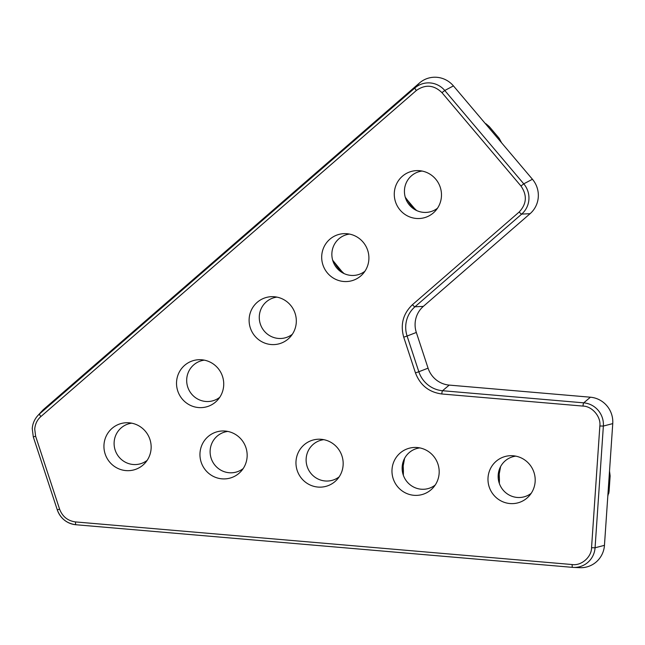 <?xml version="1.0" encoding="UTF-8"?>
<svg xmlns="http://www.w3.org/2000/svg" width="645" height="645" viewBox="0 0 645 645"><rect width="100%" height="100%" fill="white"/><g stroke="black" fill="none" stroke-linecap="round" stroke-linejoin="round"><path stroke-width="0.97" d="M40.909 416.533C37.273 419.718 35.209 423.894 34.725 429.062L35.62 436.205L59.598 509.163C62.452 516.621 67.765 520.878 75.554 521.926L572.196 564.544C581.258 566.028 591.61 557.046 591.546 547.734L599.85 426.006C601.164 416.831 592.158 406.173 582.999 406.092L441.809 393.982C428.949 392.241 420.169 385.21 415.461 372.891L403.722 337.182C400.206 324.475 403.117 313.639 412.461 304.682L519.193 211.995C526.723 203.933 527.312 195.274 520.966 186.026L441.97 92.67C433.916 84.906 425.386 84.173 416.372 90.469L40.909 416.533A3.064 0.597 -131 0 1 39.474 413.985L44.029 409.043A24.51 23.986 -112.5 0 0 42.102 410.921L37.781 415.638A21.535 21.075 67.5 0 1 39.474 413.985L414.937 87.93L419.492 82.979L44.029 409.043M500.109 469.229L499.262 469.665A20.834 20.382 -112.5 0 0 498.19 475.002A20.834 20.382 -112.5 0 0 498.529 480.469L499.415 479.195L499.359 483.508L499.407 479.154M404.093 460.99L403.254 461.425A20.834 20.382 -112.5 0 0 402.182 466.762A20.834 20.382 -112.5 0 0 402.52 472.229L403.399 470.955L403.343 475.268M223.678 385.686A24.05 23.534 67.5 0 1 217.526 400.142A24.05 23.534 67.5 0 1 190.815 405.552A24.05 23.534 67.5 0 1 176.577 381.647A24.05 23.534 67.5 0 1 200.78 359.717A24.05 23.534 67.5 0 1 223.678 385.686M219.752 397.304A20.834 20.382 67.5 0 1 197.555 398.965A20.834 20.382 67.5 0 1 186.727 379.018A20.834 20.382 67.5 0 1 204.36 360.152M151.099 448.726A24.05 23.534 67.5 0 1 144.948 463.175A24.05 23.534 67.5 0 1 118.228 468.584A24.05 23.534 67.5 0 1 103.99 444.679A24.05 23.534 67.5 0 1 128.202 422.749A24.05 23.534 67.5 0 1 151.099 448.726M147.165 460.345A20.834 20.382 67.5 0 1 124.969 461.997A20.834 20.382 67.5 0 1 114.149 442.051A20.834 20.382 67.5 0 1 131.774 423.185M247.108 456.958A24.05 23.534 67.5 0 1 240.956 471.414A24.05 23.534 67.5 0 1 214.237 476.824A24.05 23.534 67.5 0 1 200.006 452.919A24.05 23.534 67.5 0 1 224.21 430.989A24.05 23.534 67.5 0 1 247.108 456.958M243.173 468.576A20.834 20.382 67.5 0 1 220.977 470.237A20.834 20.382 67.5 0 1 210.157 450.291A20.834 20.382 67.5 0 1 227.782 431.424M405.278 197.249L407.866 200.676L406.487 200.458A20.834 20.382 -112.5 0 0 413.501 208.738L414.292 208.27L416.638 210.536M437.503 208.206A20.834 20.382 67.5 0 1 413.501 208.738M441.43 196.588A24.05 23.534 67.5 0 1 435.278 211.044A24.05 23.534 67.5 0 1 408.567 216.446A24.05 23.534 67.5 0 1 394.329 192.549A24.05 23.534 67.5 0 1 418.532 170.619A24.05 23.534 67.5 0 1 441.43 196.588M406.487 200.458A20.834 20.382 67.5 0 1 404.48 189.912A20.834 20.382 67.5 0 1 422.112 171.054M335.279 263.708A21.664 21.196 -112.5 0 0 341.713 271.303L332.683 260.249L335.279 263.708L333.908 263.491A20.834 20.382 -112.5 0 0 340.915 271.771L341.713 271.303L344.035 273.561M364.917 271.239A20.834 20.382 67.5 0 1 340.915 271.771M368.851 259.621A24.05 23.534 67.5 0 1 362.7 274.077A24.05 23.534 67.5 0 1 335.981 279.478A24.05 23.534 67.5 0 1 321.742 255.581A24.05 23.534 67.5 0 1 345.954 233.651A24.05 23.534 67.5 0 1 368.851 259.621M333.908 263.491A20.834 20.382 67.5 0 1 331.901 252.953A20.834 20.382 67.5 0 1 349.526 234.087M296.265 322.653A24.05 23.534 67.5 0 1 290.113 337.109A24.05 23.534 67.5 0 1 263.394 342.519A24.05 23.534 67.5 0 1 249.164 318.614A24.05 23.534 67.5 0 1 273.367 296.684A24.05 23.534 67.5 0 1 296.265 322.653M292.33 334.271A20.834 20.382 67.5 0 1 270.134 335.932A20.834 20.382 67.5 0 1 259.314 315.986A20.834 20.382 67.5 0 1 276.939 297.119M531.206 493.296A20.834 20.382 67.5 0 1 498.529 480.469M535.14 481.678A24.05 23.534 67.5 0 1 528.989 496.134A24.05 23.534 67.5 0 1 502.27 501.536A24.05 23.534 67.5 0 1 488.031 477.639A24.05 23.534 67.5 0 1 512.243 455.709A24.05 23.534 67.5 0 1 535.14 481.678M435.198 485.056A20.834 20.382 67.5 0 1 402.52 472.229M439.132 473.438A24.05 23.534 67.5 0 1 432.972 487.894A24.05 23.534 67.5 0 1 406.261 493.296A24.05 23.534 67.5 0 1 392.023 469.399A24.05 23.534 67.5 0 1 416.227 447.469A24.05 23.534 67.5 0 1 439.132 473.438M343.116 465.198A24.05 23.534 67.5 0 1 336.964 479.654A24.05 23.534 67.5 0 1 310.253 485.056A24.05 23.534 67.5 0 1 296.015 461.159A24.05 23.534 67.5 0 1 320.218 439.229A24.05 23.534 67.5 0 1 343.116 465.198M339.189 476.816A20.834 20.382 67.5 0 1 316.993 478.477A20.834 20.382 67.5 0 1 306.165 458.531A20.834 20.382 67.5 0 1 323.798 439.664M612.75 423.612L603.365 426.047L595.069 547.774A21.535 21.075 67.5 0 1 573.397 567.415L579.782 567.689A24.51 23.986 -112.5 0 0 604.454 545.339L612.75 423.612A24.51 23.986 -112.5 0 0 590.409 397.207L449.218 385.097A24.51 23.986 67.5 0 1 428.07 368.166L416.331 332.457A24.51 23.986 67.5 0 1 423.346 306.375L530.085 213.68A24.51 23.986 -112.5 0 0 532.431 179.254L453.435 85.898A24.51 23.986 -112.5 0 0 419.492 82.979M499.262 469.665A20.834 20.382 67.5 0 1 515.815 456.136M403.254 461.425A20.834 20.382 67.5 0 1 419.806 447.904M607.816 496.037L609.065 491.353L608.783 493.344M489.12 126.452L485.072 123.284M501.592 142.811L499.174 138.304L501.608 142.827M610.122 475.865L609.509 471.116M500.593 466.617L500.085 469.286A21.664 21.196 -112.5 0 0 499.182 474.188A21.664 21.196 -112.5 0 0 499.415 479.195L499.198 474.164L500.601 466.601M404.576 458.377L404.076 461.046A21.664 21.196 -112.5 0 0 403.173 465.948A21.664 21.196 -112.5 0 0 403.399 470.955L403.351 475.276M487.37 126.001L489.095 126.42L485.983 123.776M414.324 208.279L407.866 200.676A21.664 21.196 -112.5 0 0 414.292 208.27L416.654 210.544M344.059 273.577L341.761 271.343M32.266 428.578A21.535 21.075 67.5 0 1 37.781 415.638C34.475 419.323 32.629 423.644 32.25 428.611L33.298 436.915L57.292 509.864A21.535 21.075 67.5 0 0 75.868 524.74A3.064 0.564 94.9 0 0 75.884 524.74L572.518 567.358L75.884 524.74C66.782 523.53 60.574 518.572 57.276 509.873L59.598 509.163M609.186 475.913L610.122 475.921L609.065 491.409L608.017 493.046M591.546 547.734L595.069 547.774L604.454 545.339M573.397 567.415A21.535 21.075 67.5 0 1 572.518 567.358L573.397 567.415M416.372 90.469A3.064 0.597 -131 0 1 414.937 87.93A21.535 21.075 67.5 0 1 444.768 90.485L453.435 85.898M441.97 92.67L444.768 90.485L523.756 183.841L532.431 179.254M499.174 138.304L489.128 126.42L499.149 138.296L498.488 139.143M520.966 186.026L523.756 183.841A21.535 21.075 67.5 0 1 521.692 214.1L530.085 213.68M519.193 211.995A3.064 0.597 49 0 0 521.692 214.1L414.961 306.786L423.346 306.375M416.331 332.457L407.1 336.037A27.477 26.888 67.5 0 1 414.961 306.786A3.064 0.597 49 0 1 412.461 304.682M403.722 337.182L407.1 336.037L418.831 371.746L428.07 368.166M449.218 385.097L442.551 390.725A27.477 26.888 67.5 0 1 418.831 371.746L415.461 372.891M441.809 393.982A3.064 0.564 -85.1 0 1 442.551 390.725L583.733 402.843L590.409 397.207M582.999 406.092A3.064 0.564 -85.1 0 1 583.733 402.843A21.535 21.075 67.5 0 1 603.365 426.047L599.85 426.006M572.196 564.544A3.064 0.564 94.9 0 0 572.518 567.358M75.554 521.926A3.064 0.564 94.9 0 0 75.876 524.74M35.62 436.205L33.298 436.915M403.415 470.931L403.19 465.924L404.592 458.361M609.517 471.092L610.138 475.889L609.082 491.377"/></g></svg>
